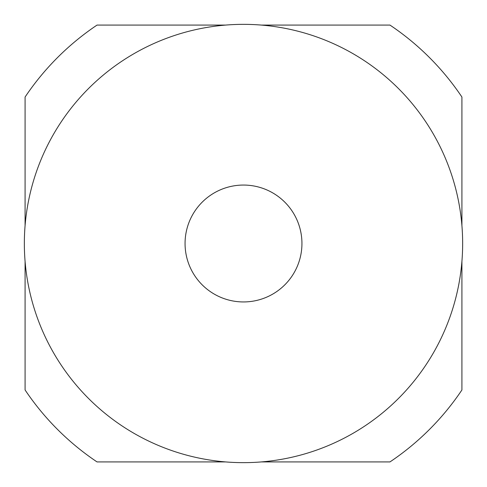 <?xml version="1.0" encoding="UTF-8"?>
<svg xmlns="http://www.w3.org/2000/svg" width="487" height="487" viewBox="0 0 487 487"><rect width="100%" height="100%" fill="white"/><g stroke="black" fill="none" stroke-linecap="round" stroke-linejoin="round"><path stroke-width="0.73" d="M243.5 301.94A58.44 58.44 0 0 1 185.06 243.5A58.44 58.44 0 0 1 243.5 185.06A58.44 58.44 0 0 1 301.94 243.5A58.44 58.44 0 0 1 243.5 301.94M243.5 24.35A219.15 219.15 0 0 1 462.65 243.5A219.15 219.15 0 0 1 243.5 462.65A219.15 219.15 0 0 1 24.35 243.5A219.15 219.15 0 0 1 243.5 24.35M461.919 225.621L461.919 97.035A262.98 262.98 0 0 0 389.965 25.081L261.379 25.081M261.379 461.919L389.965 461.919A262.98 262.98 0 0 0 461.919 389.965L461.919 261.379M25.081 261.379L25.081 389.965A262.98 262.98 0 0 0 97.035 461.919L225.621 461.919M225.621 25.081L97.035 25.081A262.98 262.98 0 0 0 25.081 97.035L25.081 225.621M185.06 243.5A58.44 58.44 0 0 1 243.5 185.06A58.44 58.44 0 0 1 301.94 243.5"/></g></svg>
